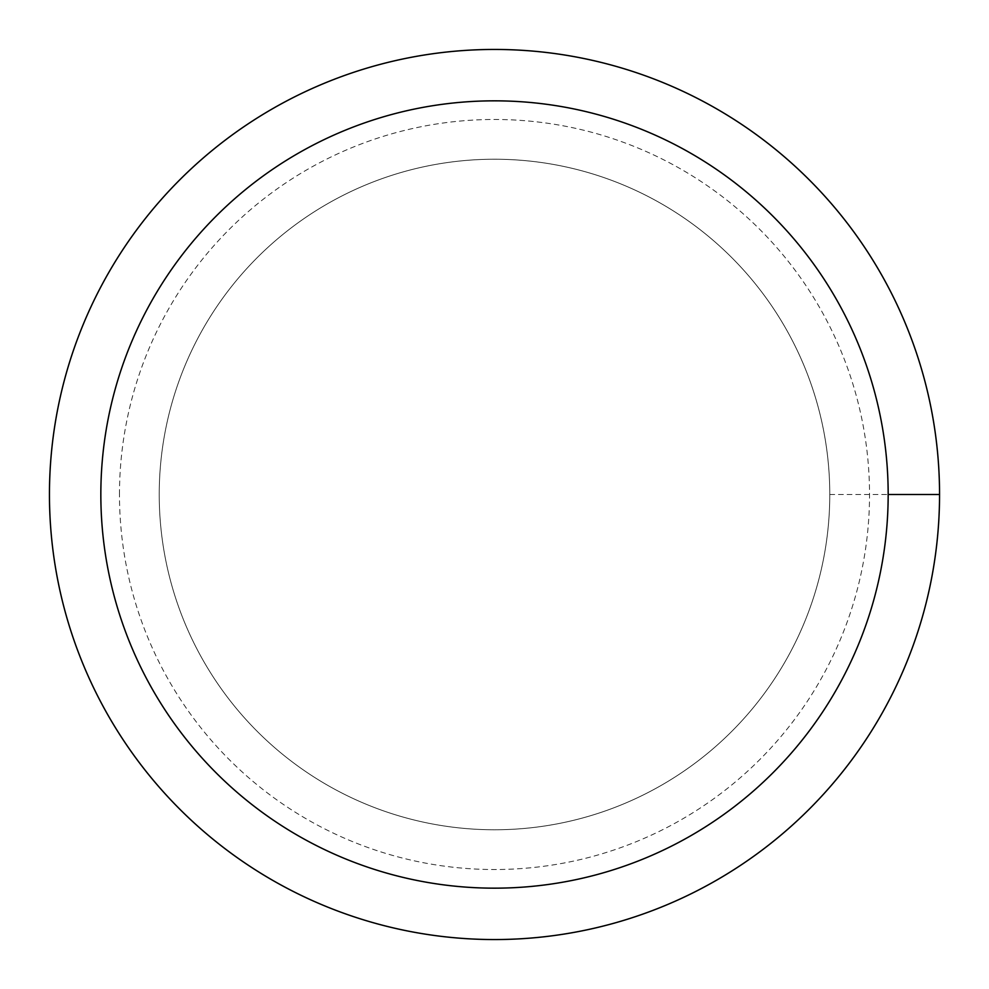 <?xml version="1.0" encoding="UTF-8"?>
<svg xmlns="http://www.w3.org/2000/svg" width="989" height="989" viewBox="0 0 989 989"><rect width="100%" height="100%" fill="white"/><g stroke="black" fill="none" stroke-linecap="round" stroke-linejoin="round"><path stroke-width="0.74" stroke-dasharray="4.95 3.71" d="M159.229 494.5A335.271 335.271 0 0 1 662.136 204.142A335.271 335.271 0 0 1 662.136 784.858A335.271 335.271 0 0 1 159.229 494.5A335.271 335.271 0 0 1 662.136 204.142A335.271 335.271 0 0 1 662.136 784.858A335.271 335.271 0 0 1 159.229 494.5A335.271 335.271 0 0 1 662.136 204.142A335.271 335.271 0 0 1 662.136 784.858A335.271 335.271 0 0 1 159.229 494.5A335.271 335.271 0 0 1 494.5 159.229A335.271 335.271 0 0 1 829.771 494.5A335.271 335.271 0 0 1 494.5 829.771A335.271 335.271 0 0 1 159.229 494.5M49.45 494.5A445.05 445.05 0 0 1 717.025 109.074A445.05 445.05 0 0 1 717.025 879.926A445.05 445.05 0 0 1 49.45 494.5M829.771 494.5L939.55 494.5M119.484 494.5A375.016 375.016 0 0 1 682.014 169.725A375.016 375.016 0 0 1 682.014 819.275A375.016 375.016 0 0 1 119.484 494.5"/><path stroke-width="1.48" d="M100.841 494.5A393.659 393.659 0 0 1 691.336 153.579A393.659 393.659 0 0 1 691.336 835.421A393.659 393.659 0 0 1 100.841 494.5M49.45 494.5A445.05 445.05 0 0 1 717.025 109.074A445.05 445.05 0 0 1 717.025 879.926A445.05 445.05 0 0 1 49.45 494.5M939.55 494.5L888.159 494.5"/></g></svg>
